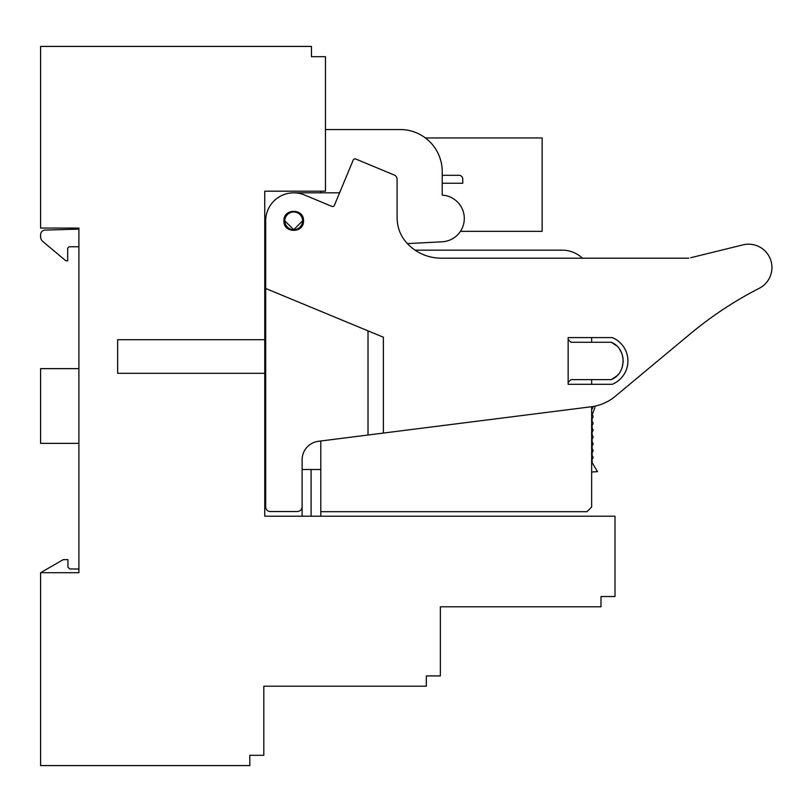 <?xml version="1.0" encoding="UTF-8"?>
<svg xmlns="http://www.w3.org/2000/svg" width="812" height="812" viewBox="0 0 812 812"><rect width="100%" height="100%" fill="white"/><g stroke="black" fill="none" stroke-linecap="round" stroke-linejoin="round"><path stroke-width="1.22" d="M40.6 176.245L40.6 228.081L78.896 228.081L78.896 572.714L40.6 572.714L40.6 765.584L249.812 765.584L249.812 755.312L263.819 755.312L263.819 686.191L426.33 686.191L426.33 675.919L440.348 675.919L440.348 606.808L600.992 606.808L600.992 596.536L614.999 596.536L614.999 516.209L264.753 516.209L264.753 373.307L117.649 373.307L117.649 339.69L264.753 339.69L264.753 191.185L325.46 191.185L325.46 56.688L311.453 56.688L311.453 46.416L40.6 46.416L40.6 176.245M264.753 373.307L264.753 339.69M311.453 56.688L311.453 54.82M320.791 516.209L320.791 511.682L586.974 511.682L591.643 507.013L591.643 406.71M311.087 516.209L311.087 469.509L320.791 469.509M302.115 516.209L302.115 469.509L311.087 469.509M600.992 596.536L600.992 598.403M426.33 675.919L426.33 677.787M249.812 755.312L249.812 757.18M40.6 572.714L63.245 559.641L67.924 559.641L67.924 567.111L69.791 568.979L78.896 568.979M67.924 567.111L69.791 568.979M78.896 246.757L69.091 246.757L67.69 248.157L67.69 260.764L65.813 260.764L42.934 241.57A6.537 6.537 0 0 1 40.6 236.556L40.6 234.749A4.669 4.669 0 0 1 45.137 230.08L78.896 229.146M78.896 443.362L40.6 443.362L40.6 368.638L78.896 368.638M40.6 236.556L40.6 234.749M65.813 260.764L42.934 241.57M69.091 246.757L67.69 248.157M400.184 129.544L325.46 129.544L400.184 129.544A42.031 42.031 0 0 1 442.215 171.576L442.215 195.164A23.345 23.345 0 0 1 464.302 218.479A23.345 23.345 0 0 1 442.175 241.793L407.37 243.62M284.839 220.844A8.871 8.871 0 0 1 293.711 211.973A8.871 8.871 0 0 1 302.582 220.844A8.871 8.871 0 0 1 293.711 229.725A8.871 8.871 0 0 1 284.839 220.844L293.711 229.725L302.582 220.844M445.453 241.387L448.437 240.596M459.003 233.288L460.434 231.349L542.142 231.349L542.142 137.949L425.397 137.949M414.191 243.265L442.215 241.793L414.191 243.265M320.791 191.185L320.791 192.83M265.686 345.729A5.136 5.136 0 0 1 265.686 341.395M442.215 175.311L459.024 175.311A3.735 3.735 0 0 1 462.759 179.046L462.759 183.248L442.215 183.248M591.643 342.268L591.643 337.599L612.228 337.599A25.213 25.213 0 0 1 612.228 384.299L591.643 384.299L591.643 379.62M582.437 258.206A29.425 29.425 0 0 0 562.229 250.167L415.084 250.167A46.7 46.7 0 0 1 408.263 244.534L408.04 244.31A37.362 37.362 0 0 1 407.939 244.199M320.791 440.987L320.791 511.682M591.664 409.218A0.7 0.7 0 0 0 591.643 409.218A0.7 0.7 0 0 0 592.293 408.781L593.196 406.477M591.643 472.685A0.7 0.7 0 0 1 592.344 471.985L597.51 471.63L592.11 462.647L592.11 459.49A0.7 0.7 0 0 1 592.354 458.963A2.02 2.02 0 0 0 592.354 455.918A0.7 0.7 0 0 1 592.11 455.39L592.11 452.67A0.7 0.7 0 0 1 592.354 452.142A2.02 2.02 0 0 0 592.354 449.097A0.7 0.7 0 0 1 592.11 448.569L592.11 445.859A0.7 0.7 0 0 1 592.354 445.331A2.02 2.02 0 0 0 592.354 442.276A0.7 0.7 0 0 1 592.11 441.748L592.11 439.038A0.7 0.7 0 0 1 592.354 438.51A2.02 2.02 0 0 0 592.354 435.455A0.7 0.7 0 0 1 592.11 434.927L592.11 432.217A0.7 0.7 0 0 1 592.354 431.69A2.02 2.02 0 0 0 592.354 428.645A0.7 0.7 0 0 1 592.11 428.117L592.11 425.397A0.7 0.7 0 0 1 592.354 424.869A2.02 2.02 0 0 0 592.354 421.824A0.7 0.7 0 0 1 592.11 421.296L592.11 418.586A0.7 0.7 0 0 1 592.354 418.058A2.02 2.02 0 0 0 592.456 415.105A0.7 0.7 0 0 1 592.303 414.353L594.749 408.142A2.334 2.334 0 0 0 594.912 407.279L594.912 406.152M698.32 327.317L690.647 333.519A373.591 373.591 0 0 0 690.251 333.854A373.591 373.591 0 0 1 759.19 288.331A23.345 23.345 0 0 0 742.98 244.869L690.647 257.749M703.263 323.501L701.203 325.074M696.107 329.073L701.274 325.013M688.779 258.206L441.292 258.206C428.482 258.023 417.469 253.466 408.263 244.534M408.04 244.31C400.895 236.952 397.251 228.142 397.098 217.89L397.098 179.32A4.669 4.669 0 0 0 394.226 175.006L355.676 158.99A1.868 1.868 0 0 0 353.23 159.994L334.371 205.385A1.868 1.868 0 0 1 331.925 206.39L304.459 194.971A28.024 28.024 0 0 0 265.686 220.844L265.686 288.473L383.386 337.224L383.386 433.07L591.187 406.771A46.7 46.7 0 0 0 615.212 396.337L690.251 333.854M619.647 379.62A25.213 25.213 0 0 1 612.228 384.299L568.146 384.299L568.146 337.599L612.228 337.599M303.515 220.844C304.124 233.491 283.297 233.511 283.906 220.844C283.297 208.207 304.114 208.187 303.515 220.844M293.711 192.83L338.34 192.83A1.868 1.868 0 0 0 340.066 191.673M265.686 288.473L265.686 506.861A4.669 4.669 0 0 0 270.355 511.54L297.141 511.54C300.166 511.296 301.82 509.743 302.115 506.861L302.115 459.815A18.676 18.676 0 0 1 318.446 441.292L383.386 433.07M568.146 339.467L570.948 342.268L611.263 342.268C626.976 348.45 626.976 373.439 611.263 379.62L570.948 379.62L568.146 382.422M368.019 330.86L368.019 435.019M623.251 361.127L622.154 367.562M621.474 369.308L620.693 370.871M618.267 374.362L617.323 375.377M623.098 358.437L622.195 354.418M621.698 353.098L619.698 349.393M611.263 379.62L616.694 375.997M611.263 342.268L616.541 345.75"/></g></svg>
